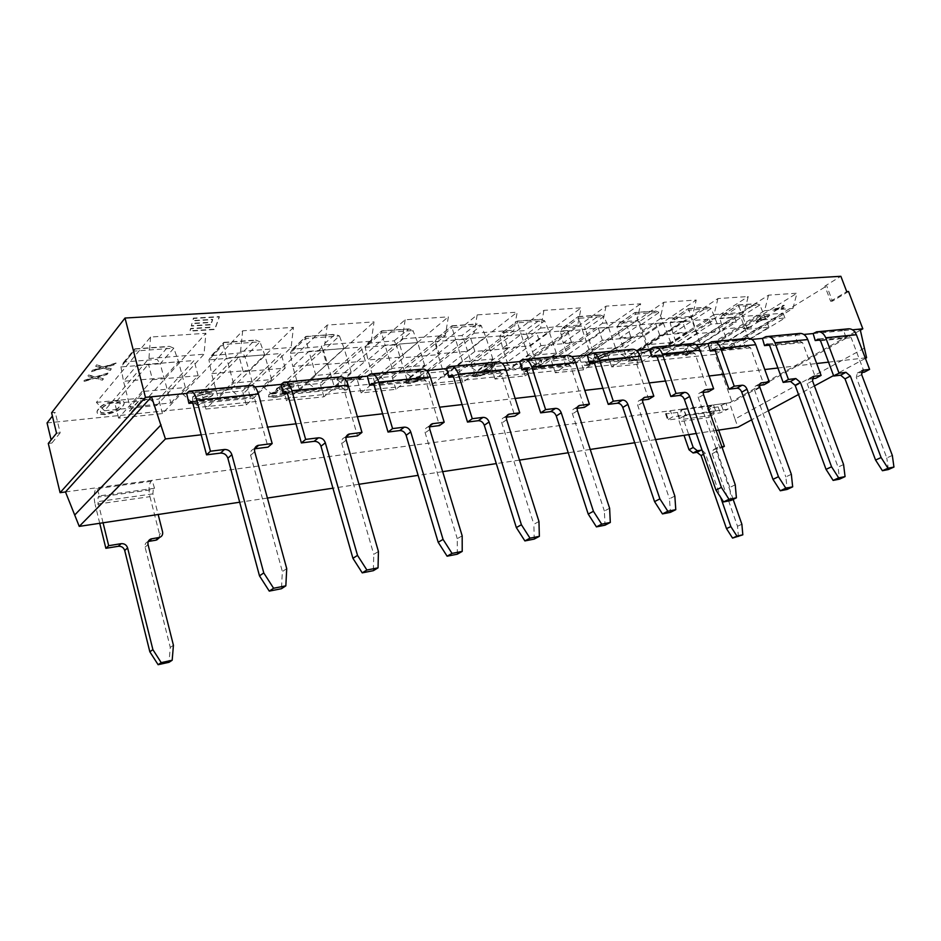<?xml version="1.0" encoding="UTF-8"?>
<svg xmlns="http://www.w3.org/2000/svg" width="941" height="941" viewBox="0 0 941 941"><rect width="100%" height="100%" fill="white"/><g stroke="black" fill="none" stroke-linecap="round" stroke-linejoin="round"><path stroke-width="0.71" stroke-dasharray="4.71 3.53" d="M677.567 412.417L665.569 413.899L670.415 410.711L672.544 416.875L667.675 420.027L679.673 418.498L678.696 415.663L682.119 409.77L677.567 412.417L679.284 421.639L684.013 435.33M151.16 481.286L96.064 488.708C93.924 491.861 93.606 497.107 95.112 504.435L149.96 496.66C148.443 489.52 148.843 484.392 151.16 481.286L152.16 480.31L683.531 408.959L685.648 415.063L672.544 416.875M715.619 410.911L713.501 404.924L725.946 403.254L728.052 409.194L715.619 410.911L713.501 404.924L725.946 403.254L718.136 406.9L707.503 408.347L709.596 414.311L720.23 412.828L728.052 409.194M707.503 408.347L712.078 405.736L708.62 411.535L709.196 417.404L679.284 421.639M685.648 415.063L715.983 410.711M670.415 410.711L683.531 408.959L686.013 414.852M709.596 414.311L714.195 411.723L684.236 415.875L683.413 419.274L688.741 434.613M718.665 430.108L713.36 415.063L714.195 411.723M738.426 536.793L737.497 526.254L712.137 453.738L713.337 449.704L722.135 447.528M720.147 448.586L709.196 417.404M159.205 537.829L159.57 534.429L162.57 531.806M103.063 522.796L97.864 501.624L98.135 497.119L153.254 489.473L152.901 493.872L158.159 514.504M149.96 496.66L159.57 534.429M154.512 488.273L152.16 480.31L97.005 487.72L99.323 495.895L154.512 488.273L153.254 489.473M684.236 415.875L679.673 418.498M768.244 344.171L799.45 341.054L797.239 342.336L769.42 345.135M798.603 333.549L795.169 335.278L797.239 342.336M799.45 341.054L802.532 342.583L815.8 378.294M762.433 338.407L803.837 334.455M843.571 464.536L838.055 467.112L839.525 479.145M812.154 378.752L808.366 379.247L807.225 383.74L838.055 467.112M713.948 349.57L747.495 346.229L745.296 347.547L715.136 350.581M746.601 338.466L743.202 340.254L745.296 347.547M747.495 346.229L750.565 347.817L763.974 384.81M708.15 343.594L751.824 339.43M791.334 474.299L785.853 476.922L787.17 489.426M759.599 385.351L755.988 385.834C754.411 386.516 753.976 388.068 754.694 390.491L785.853 476.922M655.701 355.38L691.823 351.781L689.659 353.134L656.865 356.427M690.906 343.736L687.542 345.57L689.659 353.134M691.823 351.781L694.893 353.44L708.42 391.785M649.925 349.158L696.081 344.747M735.239 484.78L729.816 487.462L730.945 500.471M703.221 392.444L699.822 392.903C698.128 393.62 697.634 395.244 698.351 397.737L729.816 487.462M593.018 361.626L632.046 357.733L629.917 359.133L594.183 362.708M631.082 349.393L627.776 351.275L629.917 359.133M632.046 357.733L635.081 359.462L648.714 399.29M587.29 355.145L636.198 350.475M674.838 496.072L669.486 498.801L670.404 512.351M642.585 400.054L639.445 400.49C637.622 401.266 637.069 402.948 637.775 405.536L669.486 498.801M525.407 368.354L567.67 364.143L565.6 365.579L526.56 369.495M566.658 355.486L563.424 357.427L565.6 365.579M567.67 364.143L570.669 365.955L584.385 407.371M519.75 361.591L571.705 356.627M609.615 508.269L604.369 511.045L605.039 525.184M577.186 408.276L574.339 408.676C572.387 409.511 571.763 411.252 572.457 413.922L604.369 511.045M452.245 375.647L498.165 371.072L496.154 372.554L453.374 376.835M497.095 362.073L493.954 364.061L496.154 372.554M498.165 371.072L501.106 372.977L514.856 416.11M446.681 368.578L502.024 363.285M538.958 521.479L533.853 524.29L534.229 539.087M506.446 417.169L503.953 417.533C501.847 418.416 501.141 420.251 501.824 423.015L533.853 524.29M372.824 383.552L422.874 378.576L420.933 380.093L373.918 384.81M421.744 369.201L418.721 371.248L420.933 380.093M422.874 378.576L425.732 380.576L439.494 425.579M367.402 376.141L426.532 370.495M462.172 535.829L457.267 538.687L457.279 554.202M429.672 426.814L427.602 427.143C425.332 428.096 424.532 430.002 425.191 432.86L457.267 538.687M286.299 392.174L341.042 386.727L339.207 388.292L287.358 393.491M339.842 376.941L336.984 379.047L339.207 388.292M341.042 386.727L343.806 388.833L357.521 435.883M281.065 384.399L344.441 378.341M378.423 551.473L373.753 554.39L373.365 570.669M346.065 437.318L344.488 437.6C342.042 438.624 341.148 440.623 341.783 443.587L373.753 554.39M250.518 385.398L247.859 387.563L254.87 386.892M186.683 393.409L247.859 387.563L250.083 397.231L192.682 402.995M201.209 434.801L267.62 427.108M295.992 423.826L357.38 416.71M382.611 413.793L439.588 407.194M462.09 404.583L515.139 398.443M535.264 396.114L584.82 390.374M602.852 388.28L649.29 382.905M665.487 381.023L709.114 375.977M723.688 374.283L764.762 369.531M777.901 368.013L816.682 363.52M828.527 362.144L865.214 357.898M814.906 332.549L845.559 329.632L843.806 330.644L852.499 329.809M813.153 333.561L843.806 330.644L845.841 337.466L820.14 340.042M683.531 408.959L713.501 404.924M702.045 450.104L705.303 453.315L720.665 497.389M733.157 499.4L716.372 451.492L717.56 447.457L721.865 446.752M737.497 526.254L741.873 524.255M725.946 403.254L732.18 402.419L715.054 354.345L826.716 285.97L824.892 286.088L840.866 276.301M864.297 348.17L734.98 419.051L729.51 402.783L860.109 329.079M734.98 419.051L737.932 427.214M716.148 430.484L696.258 433.483M655.583 439.612L634.693 442.752M590.219 449.445L568.246 452.762M519.491 460.102L496.295 463.595M442.67 471.664L418.133 475.358M358.968 484.274L332.938 488.191M267.409 498.06L239.696 502.223M65.482 491.955L97.005 487.72L96.064 488.708M864.273 372.201L851.146 337.678L848.523 336.019L845.841 337.466M845.559 329.632L847.253 328.95M892.327 455.42L886.798 457.949L856.322 377.435L857.322 373.095L861.262 372.577M888.386 469.547L886.798 457.949M98.135 497.119L99.323 495.895M99.734 523.302L95.112 504.435M148.266 541.463L147.972 541.557C145.573 542.639 144.62 544.498 145.079 547.156L170.286 647.408L169.027 662.299M170.286 647.408L173.426 645.279M191.682 401.607L252.153 395.373L254.423 397.855L268.032 447.128M251.788 395.62L250.083 397.231M286.723 568.623L282.359 571.563L281.465 588.713M254.67 448.798L253.694 449.022C251.047 450.151 250.035 452.245 250.635 455.303L282.359 571.563M865.402 358.38L833.55 375.577M814.412 385.916L798.521 394.491M768.362 410.77L751.647 419.804M116.025 362.991L103.745 366.755L96.558 364.861L95.606 366.073L101.287 367.519L92.324 370.26L91.465 371.354L102.675 367.966L110.332 370.013L111.332 368.778L105.204 367.166L116.108 363.308L103.828 367.072L96.641 365.179L95.688 366.402L101.369 367.849L92.406 370.578L91.536 371.683L102.745 368.284L110.415 370.331L111.414 369.095L105.286 367.484L115.108 364.543L116.108 363.308M107.874 373.048L95.759 376.765L88.619 374.977L87.689 376.153L93.347 377.529L84.502 380.223L83.667 381.293L94.723 377.941L102.346 379.87L103.31 378.682L97.217 377.153L107.956 373.365L95.841 377.082L88.701 375.294L87.772 376.482L93.418 377.835L84.584 380.54L83.737 381.611L94.794 378.258L102.428 380.188L103.392 378.988L97.299 377.47L106.98 374.565L107.956 373.365M191.964 323.363L191.317 325.739L210.796 324.492L209.831 327.233L190.564 328.48L189.929 330.82L214.76 329.174L219.312 316.588L193.387 318.14L192.729 320.563L212.607 319.34L211.619 322.128L191.964 323.363L191.411 326.056L210.878 324.821L209.914 327.55L190.658 328.809L190.023 331.138L214.854 329.491L219.394 316.905L193.481 318.47L192.823 320.893L212.69 319.669L211.713 322.445L192.058 323.68M701.986 345.923L704.844 345.653L705.479 344.677L702.045 345.006L685.377 355.463L687.036 355.286L701.915 345.723L704.762 345.453L705.409 344.465L701.974 344.794L685.307 355.263L686.965 355.086L701.915 345.723M641.997 353.357L649.678 350.746L651.713 350.946L650.431 352.793L652.195 352.616L654.089 349.946L651.301 349.64L640.339 353.451C638.398 354.945 637.775 356.098 638.468 356.91L639.068 359.25L629.847 360.18L628.188 361.262L641.609 359.909L640.715 356.286L641.927 353.146L649.608 350.534L651.643 350.734L650.36 352.581L652.125 352.405L654.019 349.734L651.219 349.429L640.268 353.228C638.327 354.733 637.704 355.886 638.398 356.698L638.986 359.039L629.776 359.968L628.118 361.05L641.527 359.697L640.645 356.074L641.927 353.146M596.265 357.392L603.052 355.239L605.122 355.439L604.91 356.521L606.78 356.333L607.58 354.416L604.769 354.098L594.371 357.58L593.489 359.603L585.714 362.838L584.255 365.249L587.807 365.602L599.464 361.72L589.407 364.496L586.619 364.261L587.455 362.732L597.323 359.791L598.982 358.662L595.665 358.427L596.194 357.168L602.981 355.028L605.039 355.216L604.84 356.298L606.71 356.121L607.51 354.192L604.687 353.887L594.289 357.357L593.418 359.38L585.631 362.614L584.185 365.037L587.737 365.379L599.393 361.497L589.337 364.285L586.549 364.049L587.384 362.52L598.911 358.45L595.594 358.203L596.194 357.168M530.606 368.978L541.169 367.907L541.593 360.156L530.195 368.025L527.607 368.284L525.995 369.437L528.595 369.178L524.996 371.742L527.007 371.53L530.536 368.743L541.099 367.684L541.11 359.968L530.124 367.802L525.925 369.213L528.524 368.954L524.925 371.519L526.936 371.307L530.536 368.743M532.218 367.825L539.087 362.944L538.875 367.166L532.135 367.602L539.005 362.708L538.805 366.943L532.135 367.602M489.979 370.389L495.342 364.849L485.544 365.79L483.945 366.99L492.072 366.214L489.249 369.131L486.756 369.178L474.229 373.671L472.817 376.435L477.146 376.847L488.638 372.93L478.581 375.694L475.499 375.353L476.428 373.424L485.556 370.319L489.979 370.389L495.272 364.626L485.474 365.555L483.874 366.755L491.99 365.978L489.179 368.896L486.685 368.943L474.146 373.448L472.747 376.2L477.075 376.612L488.567 372.695L478.51 375.471L475.428 375.13L476.358 373.189L485.485 370.084L489.908 370.166M422.474 379.329L423.968 376.2L423.191 371.519L420.603 372.33L421.309 376.482L406.83 380.87L405.9 383.163L410.335 383.634L422.474 379.329L423.897 375.965L423.121 371.272L420.521 372.095L421.239 376.247L418.733 376.388L406.759 380.623L405.83 382.928L410.252 383.399L422.403 379.082M417.769 377.788L420.745 378.082L420.156 379.599L411.711 382.458L408.547 382.117L409.053 380.705L417.698 377.553L420.674 377.835L420.074 379.352L411.629 382.222L408.476 381.87L408.982 380.458L417.698 377.553M347.688 380.152L360.45 378.929L361.932 377.67L344.935 379.294L344.888 390.28L347.594 389.562L347.617 379.905L360.379 378.67L361.862 377.412L344.865 379.047L344.818 390.033L347.523 389.315L347.617 379.905M288.758 384.41C283.688 385.01 279.712 386.375 276.83 388.48L276.501 390.103L278.207 390.68L268.961 394.538L268.456 396.855L274.784 397.408C280.724 396.737 285.37 395.149 288.722 392.656L289.169 390.633L286.687 389.845L293.827 386.798L294.11 384.963L288.675 384.14C283.617 384.751 279.642 386.104 276.76 388.221L276.431 389.845L278.136 390.421L268.891 394.279L268.385 396.596L274.713 397.149C280.653 396.479 285.299 394.891 288.652 392.397L289.099 390.374L286.617 389.586L293.757 386.539L294.039 384.693L288.675 384.14M281.582 390.986L286.346 391.468L286.088 392.95L276.113 396.161L271.349 395.761L271.584 394.303L281.512 390.727L286.264 391.209L286.005 392.691L276.031 395.902L271.279 395.502L271.514 394.032L281.512 390.727M287.499 385.681L291.381 386.045L291.192 387.069L283.029 389.703L279.395 389.339L279.536 388.174L287.417 385.422L291.31 385.786L291.122 386.81L282.959 389.445L279.324 389.08L279.453 387.915L287.417 385.422M192.717 397.231L192.764 400.619L196.975 405.324L199.833 404.465L196.081 400.231L199.316 399.996C205.338 399.231 209.808 397.655 212.725 395.267L213.031 392.997L206.514 392.291C200.257 393.091 195.657 394.738 192.717 397.231L192.693 400.348L196.904 405.053L199.763 404.195L195.999 399.96L199.245 399.725C205.267 398.96 209.737 397.384 212.642 394.997L212.96 392.726L206.432 392.021C200.186 392.82 195.587 394.467 192.646 396.949M200.068 398.737L195.528 398.314L195.669 396.867L205.361 393.609L210.078 394.091L209.949 395.479L200.068 398.737L195.457 398.043L195.599 396.596L205.279 393.338L209.996 393.82L209.878 395.208L199.998 398.466M142.503 399.984L147.69 399.478L146.925 398.314L140.668 398.913L129.093 411.923L132.093 411.617L142.432 399.702L147.619 399.196L146.855 398.031L140.597 398.631L129.023 411.64L132.022 411.335L142.432 399.702M98.781 409.053C96.899 410.97 96.582 412.581 97.817 413.887L104.898 414.675C114.202 412.958 119.966 410.311 122.212 406.735C124.259 404.771 124.694 403.089 123.53 401.701L116.719 400.901C107.086 402.654 101.099 405.359 98.781 409.053L98.711 408.759C96.829 410.688 96.511 412.299 97.746 413.617L104.827 414.393C114.132 412.676 119.895 410.029 122.142 406.453C124.188 404.489 124.624 402.807 123.459 401.419L116.637 400.619C107.015 402.36 101.028 405.077 98.711 408.759M119.142 407.03C117.578 409.817 113.179 411.923 105.933 413.37L100.969 412.793L100.44 411.887L101.91 408.735C103.581 405.9 108.097 403.748 115.437 402.278L120.377 402.889L119.072 406.747C117.507 409.535 113.108 411.64 105.862 413.087L100.899 412.511L100.369 411.605L101.84 408.453C103.51 405.618 108.027 403.466 115.367 401.995L120.307 402.607L119.072 406.747M782.888 308.613L784.171 307.825L780.03 308.142L784.265 305.531L783.006 305.625L778.772 308.236L773.326 309.354L777.489 309.036L773.29 311.624L778.748 308.93L782.888 308.613L784.088 307.613L779.948 307.93L784.182 305.319L782.924 305.413L778.689 308.025L773.243 309.142L777.407 308.824L773.208 311.412L774.478 311.318L778.666 308.719L782.806 308.401M759.293 318.94L756.223 321.869L757.47 322.034L766.515 318.34L769.726 315.376L759.222 318.728L756.152 321.657L757.387 321.834L766.433 318.14L769.656 315.164L759.222 318.728M765.562 318.423L758.505 321.375L757.658 321.257L758.023 320.458L767.421 315.87L768.256 316.011L765.562 318.423L757.576 321.046L760.187 318.646L767.338 315.67L768.174 315.8L765.492 318.211M743.308 328.703L749.871 328.127L751.565 327.08L745.001 327.656L743.308 328.703L749.789 327.915L751.483 326.868L744.931 327.444L743.237 328.491M503.094 332.267L517.256 321.034L517.526 322.822L499.847 336.408L526.76 334.243L525.172 330.538L502.188 332.667L499.847 336.408L502.67 348.217L530.606 345.782L549.332 332.02L521.161 334.278L517.526 322.822L544.663 320.822L540.793 319.317L525.172 330.538M556.284 353.146L549.332 332.02L544.663 320.822L526.76 334.243L537.37 366.567L509.434 369.343L528.124 355.757L556.284 353.146L537.37 366.567M528.124 355.757L521.161 334.278L502.67 348.217L509.434 369.343M540.922 345.653L571.716 342.959L525.219 375.894L495.048 379.035L540.922 345.653L536.782 332.996L567.588 330.514L521.373 363.955L491.19 366.872L536.782 332.996M124.93 361.909L135.492 349.052L134.881 348.84L133.951 351.122L120.954 366.931L160.205 363.767L157.135 359.391L124.93 361.909L123.412 362.673L120.954 366.931L123.494 381.293L164.263 377.729L178.567 361.803L137.127 365.132L133.951 351.122L173.826 348.182L169.462 346.335L168.121 346.676L157.135 359.391M185.377 387.527L178.567 361.803L173.826 348.182L160.205 363.767L170.874 402.96L130.046 407.006L143.891 391.374L185.377 387.527L170.874 402.96M143.891 391.374L137.127 365.132L123.494 381.293L130.046 407.006M152.513 379.705L198.151 375.706L162.44 413.57L118.59 418.122L152.513 379.705L148.478 364.179L194.081 360.509L158.676 399.102L114.861 403.36L148.478 364.179M293.733 348.676L305.884 336.408L305.543 338.466L290.087 353.298L323.551 350.605L321.187 346.523L292.522 349.252L290.087 353.298L292.792 366.52L327.539 363.497L344.171 348.499L308.977 351.322L305.543 338.466L339.419 335.961L335.267 334.267L321.187 346.523M351.122 372.165L344.171 348.499L339.419 335.961L323.551 350.605L334.278 386.727L299.509 390.186L315.905 375.435L351.122 372.165L334.278 386.727M315.905 375.435L308.977 351.322L292.792 366.52L299.509 390.186M326.703 364.438L365.331 361.05L323.927 396.796L286.487 400.69L326.703 364.438L322.575 350.193L361.191 347.088L320.093 383.457L282.665 387.092L322.575 350.193M673.038 318.94L688.271 308.589L688.941 310.177L670.121 322.692L692.235 320.916L691.176 317.517L672.333 319.246L670.121 322.692L672.956 333.373L695.905 331.361L715.689 318.658L692.635 320.505L688.941 310.177L711.161 308.542L707.55 307.189L691.176 317.517M720.312 331.538L711.161 308.542L692.235 320.916L700.398 344.053L677.461 346.241L697.257 333.585L720.312 331.538L700.398 344.053M697.257 333.585L692.635 320.505L672.956 333.373L677.461 346.241M212.725 355.028L223.829 342.359L223.276 344.535L208.926 359.838L245.107 356.933L242.413 352.699L211.372 355.686L208.926 359.838L211.56 373.612L249.13 370.331L264.715 354.875L226.593 357.945L223.276 344.535L259.963 341.818L255.705 340.054L254.411 340.395L242.413 352.699M271.62 379.541L264.715 354.875L259.963 341.818L245.107 356.933L255.823 394.526L218.206 398.255L233.462 383.069L271.62 379.541L255.823 394.526M233.462 383.069L226.593 357.945L211.56 373.612L218.206 398.255M243.272 371.742L285.194 368.072L246.342 404.853L205.891 409.053L243.272 371.742L239.179 356.886L281.077 353.522L242.531 390.974L202.103 394.902L239.179 356.886M198.151 375.706L194.081 360.509M162.44 413.57L158.676 399.102M118.59 418.122L114.861 403.36M285.194 368.072L281.077 353.522M246.342 404.853L242.531 390.974M205.891 409.053L202.103 394.902M365.331 361.05L361.191 347.088M323.927 396.796L320.093 383.457M286.487 400.69L282.665 387.092M439.376 354.557L395.89 389.327L361.144 392.938L403.654 357.686L439.376 354.557L435.224 341.148L392.044 376.482L357.298 379.858L399.513 344.018L435.224 341.148M395.89 389.327L392.044 376.482M361.144 392.938L357.298 379.858M403.654 357.686L399.513 344.018M507.975 348.546L462.819 382.375L430.484 385.739L474.852 351.452L507.975 348.546L503.823 335.643L458.961 370.001L426.626 373.13L470.7 338.301L503.823 335.643M462.819 382.375L458.961 370.001M430.484 385.739L426.626 373.13M474.852 351.452L470.7 338.301M571.716 342.959L567.588 330.514M525.219 375.894L521.373 363.955M495.048 379.035L491.19 366.872M631.105 337.748L583.549 369.837L555.331 372.765L602.393 340.266L631.105 337.748L626.988 325.751L579.703 358.298L551.473 361.038L598.276 328.056L626.988 325.751M583.549 369.837L579.703 358.298M555.331 372.765L551.473 361.038M602.393 340.266L598.276 328.056M686.565 332.891L638.174 364.167L611.732 366.919L659.735 335.243L686.565 332.891L682.472 321.293L634.352 353.004L607.898 355.569L655.63 323.445L682.472 321.293M638.174 364.167L634.352 353.004M611.732 366.919L607.898 355.569M659.735 335.243L655.63 323.445M712.184 350.323L735.556 347.982L784.912 318.011L761.328 319.975L712.184 350.323L710.514 345.618L759.54 315.106L783.147 313.212L733.886 343.347L710.514 345.618M761.328 319.975L759.54 315.106M784.912 318.011L783.147 313.212M662.476 355.286L687.318 352.804L736.203 322.069L711.078 324.175L662.476 355.286L660.794 350.44L709.279 319.14L734.415 317.129L685.648 348.029L660.794 350.44M711.078 324.175L709.279 319.14M736.203 322.069L734.415 317.129M715.054 354.345L47.05 422.944M51.614 412.793L55.248 412.429L52.402 416.075M768.55 295.145L764.562 310.683L699.304 351.346L688.788 345.7L768.55 295.145L796.945 293.216L792.91 308.472L727.311 348.558L716.76 343.018L796.945 293.216M688.788 345.7L716.76 343.018M717.936 298.568L714.054 314.6L649.561 356.31L639.115 350.452L717.936 298.568L748.213 296.521L744.272 312.259L679.308 353.345L668.816 347.605L748.213 296.521M639.115 350.452L668.816 347.605M663.875 302.237L660.135 318.787L596.641 361.603L586.302 355.51L663.875 302.237L696.234 300.038L692.411 316.282L628.294 358.439L617.884 352.487L696.234 300.038M586.302 355.51L617.884 352.487M606.028 306.154L602.452 323.269L540.228 367.225L530.03 360.885L606.028 306.154L640.68 303.814L636.998 320.587L573.986 363.861L563.694 357.662L640.68 303.814M530.03 360.885L563.694 357.662M543.957 310.365L540.569 328.08L479.981 373.248L469.959 366.637L543.957 310.365L581.15 307.848L577.645 325.198L516.044 369.637L505.917 363.191L581.15 307.848M469.959 366.637L505.917 363.191M150.548 337.043L148.949 358.509L104.475 410.723L96.37 402.383L150.548 337.043L205.914 333.29L204.009 354.228L156.665 405.512L148.219 397.42L205.914 333.29M96.37 402.383L148.219 397.42M242.66 330.797L240.567 351.393L191.423 402.042L182.754 394.114L242.66 330.797L293.463 327.35L291.11 347.464L239.626 397.231L230.674 389.527L293.463 327.35M182.754 394.114L230.674 389.527M327.233 325.057L324.727 344.853L271.773 394.02L262.657 386.469L327.233 325.057L374 321.893L371.283 341.23L316.423 389.562L307.072 382.222L374 321.893M262.657 386.469L307.072 382.222M405.159 319.775L402.301 338.819L346.253 386.586L336.76 379.376L405.159 319.775L448.363 316.846L445.328 335.478L387.727 382.446L378.059 375.424L448.363 316.846M336.76 379.376L378.059 375.424M477.181 314.894L474.041 333.243L415.475 379.682L405.689 372.789L477.181 314.894L517.209 312.177L513.927 330.15L454.103 375.824L444.176 369.107L517.209 312.177M405.689 372.789L444.176 369.107M848.535 291.498L832.456 301.12L826.716 285.97M832.456 301.12L830.644 301.249L824.892 286.088M830.644 301.249L846.724 291.628M56.542 433.213L60.189 432.825L55.248 412.429M60.189 432.825L51.884 443.046L51.132 439.929M699.304 351.346L727.311 348.558M764.562 310.683L792.91 308.472M649.561 356.31L679.308 353.345M714.054 314.6L744.272 312.259M596.641 361.603L628.294 358.439M660.135 318.787L692.411 316.282M540.228 367.225L573.986 363.861M602.452 323.269L636.998 320.587M479.981 373.248L516.044 369.637M540.569 328.08L577.645 325.198M104.475 410.723L156.665 405.512M148.949 358.509L204.009 354.228M191.423 402.042L239.626 397.231M240.567 351.393L291.11 347.464M271.773 394.02L316.423 389.562M324.727 344.853L371.283 341.23M346.253 386.586L387.727 382.446M402.301 338.819L445.328 335.478M415.475 379.682L454.103 375.824M474.041 333.243L513.927 330.15M722.794 315.047L738.238 304.955L739.014 306.484L719.971 318.681L740.767 316.999L739.849 313.706L722.135 315.317L719.971 318.681L722.806 329.021L744.378 327.139L764.363 314.753L742.708 316.482L739.014 306.484L759.881 304.955L756.364 303.637L739.849 313.706M768.938 327.221L759.881 304.955L740.767 316.999L748.848 339.442L727.275 341.489L747.295 329.138L768.938 327.221L748.848 339.442M747.295 329.138L742.708 316.482L722.806 329.021L727.275 341.489M735.556 347.982L733.886 343.347M687.318 352.804L685.648 348.029M51.884 443.046L48.285 443.446M860.356 330.209L732.18 402.419M438.318 337.349L451.962 325.786L452.033 327.656L434.954 341.63L463.807 339.313L461.996 335.49L437.318 337.795L434.954 341.63L437.741 353.887L467.701 351.275L485.874 337.113L455.62 339.548L452.033 327.656L481.18 325.504L477.216 323.939L461.996 335.49M492.849 359.027L485.874 337.113L481.18 325.504L463.807 339.313L474.476 372.812L444.505 375.788L462.596 361.838L492.849 359.027L474.476 372.812M462.596 361.838L455.62 339.548L437.741 353.887L444.505 375.788M368.719 342.806L381.681 330.891L381.575 332.855L365.214 347.253L396.255 344.747L394.173 340.807L367.613 343.312L365.214 347.253L367.966 359.968L400.196 357.157L417.675 342.595L385.081 345.206L381.575 332.855L412.946 330.538L408.888 328.915L394.173 340.807M424.65 365.355L417.675 342.595L412.946 330.538L396.255 344.747L406.959 379.517L374.73 382.716L392.056 368.366L424.65 365.355L406.959 379.517M392.056 368.366L385.081 345.206L367.966 359.968L374.73 382.716M563.53 327.527L578.139 316.599L578.562 318.329L560.413 331.526L585.561 329.503L584.161 325.915L562.706 327.891L560.413 331.526L563.236 342.936L589.348 340.666L608.521 327.268L582.22 329.374L578.562 318.329L603.887 316.458L600.111 315L584.161 325.915M615.449 347.664L608.521 327.268L603.887 316.458L585.561 329.503L596.088 360.744L569.987 363.332L589.16 350.099L615.449 347.664L596.088 360.744M589.16 350.099L582.22 329.374L563.236 342.936L569.987 363.332M620.06 323.092L635.01 312.459L635.575 314.118L617.037 326.974L640.598 325.068L639.386 321.575L619.296 323.422L617.037 326.974L619.872 337.995L644.326 335.866L663.852 322.822L639.245 324.798L635.575 314.118L659.265 312.377L655.583 310.965L639.386 321.575M670.733 342.536L659.265 312.377L640.598 325.068L651.031 355.286L626.6 357.709L646.161 344.818L670.733 342.536L651.031 355.286M646.161 344.818L639.245 324.798L619.872 337.995L626.6 357.709M666.122 413.228L668.239 419.368M666.393 413.934L668.498 420.062M721.594 405.724L723.688 411.64M718.136 406.9L720.23 412.828M152.901 493.872L97.864 501.624M796.921 334.255L764.174 337.36M802.532 342.583L769.797 345.876M812.53 380.846L807.225 383.74M812.742 376.965L808.672 379.188M744.943 339.195L709.879 342.524M750.565 347.817L715.513 351.358M759.963 387.527L754.694 390.491M760.199 383.587L756.341 385.763M689.259 344.477L651.619 348.052M694.893 353.44L657.253 357.227M703.562 394.702L698.351 397.737M703.809 390.715L700.222 392.82M629.458 350.158L588.96 354.004M635.081 359.462L594.571 363.555M642.891 402.407L637.775 405.536M643.15 398.408L639.892 400.395M565.071 356.274L521.361 360.415M570.669 365.955L526.936 370.366M577.456 410.723L572.457 413.922M577.703 406.735L574.857 408.57M495.554 362.873L448.245 367.366M501.106 372.977L453.75 377.753M506.67 419.721L501.824 423.015M506.893 415.816L504.552 417.404M420.262 370.025L368.884 374.894M425.732 380.576L374.295 385.763M429.849 429.484L425.191 432.86M430.002 425.744L428.296 426.991M338.442 377.788L282.441 383.105M343.806 388.833L287.723 394.491M346.194 440.117L341.783 443.587M346.253 436.683L345.323 437.412M682.119 409.77L712.078 405.736M683.413 419.274L713.36 415.063M703.503 454.268L705.303 453.315M713.607 449.645L717.83 447.398M712.137 453.738L716.372 451.492M848.064 336.219L818.952 339.113M820.517 340.771L851.146 337.678M861.827 370.789L857.592 373.048M861.65 374.612L856.322 377.435M145.079 547.156L148.043 544.58M254.423 397.855L193.034 404.042M249.212 386.257L187.953 392.079M254.729 451.739L250.635 455.303M517.432 321.222L539.652 319.611M135.492 349.052L168.121 346.676M306.284 336.607L334.008 334.596M688.294 308.777L706.503 307.448M224.381 342.583L254.411 340.395M738.226 305.143L755.341 303.896M452.174 325.986L476.04 324.245M381.987 331.091L407.676 329.221M578.256 316.799L599.005 315.282M635.081 312.659L654.501 311.236M665.569 413.899L667.675 420.027M767.75 344.065L799.909 340.865M765.845 336.655L767.856 336.455M812.953 376.741L808.366 379.247M713.466 349.464L747.954 346.029M711.537 341.783L713.525 341.595M760.434 383.328L755.988 385.834M655.218 355.263L692.282 351.569M653.254 347.3L655.218 347.111M704.068 390.409L699.822 392.903M592.548 361.497L632.493 357.521M590.56 353.228L592.489 353.051M643.432 398.043L639.445 400.49M524.949 368.225L568.117 363.932M522.925 359.627L524.819 359.45M578.021 406.312L574.339 408.676M451.798 375.506L498.589 370.848M449.751 366.555L451.586 366.378M507.223 415.299L503.953 417.533M372.389 383.41L423.274 378.341M370.319 374.059L372.083 373.895M430.366 425.12L427.602 427.143M285.888 392.021L341.43 386.492M283.794 382.246L285.464 382.093M346.617 435.918L344.488 437.6M713.337 449.704L717.56 447.457M818.458 339.019L848.523 336.019M816.588 331.844L818.599 331.655M857.322 373.095L862.027 370.589M191.294 401.431L252.153 395.373M189.188 391.197L190.741 391.056M255.011 447.869L253.694 449.022M502.188 332.667L517.279 321.046L540.793 319.317M134.881 348.84L169.462 346.335M123.412 362.673L134.763 348.84M292.522 349.252L305.872 336.408L335.267 334.267M688.271 308.589L707.55 307.189M672.333 319.246L688.271 308.624M223.887 342.371L255.705 340.054M211.372 355.686L223.829 342.359M738.238 304.955L756.364 303.637M722.135 315.317L738.226 304.99M451.939 325.786L477.216 323.939M437.318 337.795L451.962 325.786M367.613 343.312L381.681 330.891L408.888 328.915M578.139 316.599L600.111 315M562.706 327.891L578.15 316.623M619.296 323.422L635.022 312.494L655.583 310.965"/><path stroke-width="1.41" d="M722.135 447.528L724.382 446.34L718.665 430.108M158.159 514.504L162.57 531.806C163.052 534.453 162.099 536.311 159.723 537.37L150.936 538.958C148.537 540.04 147.572 541.91 148.043 544.58L173.426 645.279L172.179 660.241L161.217 662.64L152.901 649.655L127.611 547.933C126.541 544.898 124.4 543.475 121.177 543.675L108.686 545.698L103.063 522.796M158.853 537.593L155.853 540.193L159.205 537.829M693.094 452.974L697.305 450.715L693.199 447.469L689.012 449.751L693.094 452.974L697.022 452.339L701.08 455.55L726.487 528.607L732.557 538.087L742.825 534.817L741.873 524.255L733.157 499.4M684.013 435.33L689.012 449.751M688.741 434.613L693.199 447.469M769.42 345.135L764.515 345.629L762.433 338.407L765.845 336.655C769.867 335.949 772.914 337.995 774.996 342.806L807.754 339.56C805.684 334.855 802.638 332.855 798.603 333.549L767.856 336.455M807.754 339.56L821.105 375.4L813.671 376.353L812.53 380.846L843.571 464.536L845.065 476.605L838.666 477.863L831.562 466.783L800.438 382.387L795.827 378.541L788.44 379.458L783.159 382.399L769.797 345.876L767.174 344.124L764.515 345.629M821.105 375.4L815.8 378.294L812.154 378.752M788.44 379.458L774.996 342.806M831.562 466.783L826.045 469.371L795.133 385.292L790.534 381.47L783.159 382.399M838.666 477.863L833.126 480.404L826.045 469.371M845.065 476.605L839.525 479.145L833.126 480.404M715.136 350.581L710.267 351.064L708.15 343.594L711.537 341.783C715.525 341.077 718.559 343.218 720.653 348.194L755.752 344.712C753.67 339.842 750.624 337.76 746.601 338.466L713.525 341.595M755.752 344.712L769.244 381.846L761.257 382.858C759.669 383.54 759.234 385.104 759.963 387.527L791.334 474.299L792.675 486.838L785.806 488.191L778.454 476.711L747.001 389.186C745.848 386.551 744.225 385.222 742.143 385.21L734.227 386.186L728.993 389.198L715.513 351.358L712.902 349.523L710.267 351.064M769.244 381.846L763.974 384.81L759.599 385.351M734.227 386.186L720.653 348.194M778.454 476.711L772.973 479.345L741.743 392.162C740.602 389.539 738.991 388.221 736.909 388.21L728.993 389.198M785.806 488.191L780.301 490.779L772.973 479.345M792.675 486.838L787.17 489.426L780.301 490.779M656.865 356.427L652.066 356.91L649.925 349.158L653.254 347.3C657.194 346.582 660.217 348.805 662.323 353.981L700.01 350.24C697.916 345.194 694.881 343.03 690.906 343.736L655.218 347.111M700.01 350.24L713.631 388.751L705.021 389.845C703.327 390.574 702.845 392.185 703.562 394.702L735.239 484.78L736.403 497.836L729.016 499.283L721.382 487.379L689.635 396.467C688.459 393.738 686.754 392.373 684.519 392.362L676.003 393.42L670.851 396.514L657.253 357.227L654.654 355.322L652.066 356.91M713.631 388.751L708.42 391.785L703.221 392.444M676.003 393.42L662.323 353.981M721.382 487.379L715.96 490.061L684.436 399.525C683.272 396.808 681.578 395.443 679.343 395.443L670.851 396.514M729.016 499.283L723.57 501.918L715.96 490.061M736.403 497.836L730.945 500.471L723.57 501.918M594.183 362.708L589.454 363.191L587.29 355.145L590.56 353.228C594.43 352.51 597.429 354.828 599.535 360.203L640.115 356.18C638.01 350.934 634.999 348.676 631.082 349.393L592.489 353.051M640.115 356.18L653.842 396.173L644.55 397.361C642.738 398.137 642.185 399.819 642.891 402.407L674.838 496.072L675.779 509.681L667.816 511.234L659.888 498.871L627.882 404.324C626.682 401.478 624.895 400.066 622.495 400.066L613.309 401.195L608.251 404.371L594.571 363.555L591.995 361.556L589.454 363.191M653.842 396.173L648.714 399.29L642.585 400.054M613.309 401.195L599.535 360.203M659.888 498.871L654.56 501.612L622.789 407.453C621.601 404.63 619.801 403.219 617.414 403.219L608.251 404.371M667.816 511.234L662.452 513.915L654.56 501.612M675.779 509.681L670.404 512.351L662.452 513.915M526.56 369.495L521.937 369.966L519.75 361.591L522.925 359.627C526.713 358.897 529.654 361.332 531.771 366.931L575.598 362.579C573.481 357.121 570.505 354.769 566.658 355.486L524.819 359.45M575.598 362.579L589.395 404.171L579.338 405.465C577.386 406.289 576.762 408.041 577.456 410.723L609.615 508.269L610.309 522.467L601.687 524.161L593.43 511.292L561.248 412.793C560.024 409.829 558.119 408.359 555.531 408.37L545.615 409.606L540.675 412.864L526.936 370.366L524.408 368.284L521.937 369.966M589.395 404.171L584.385 407.371L577.186 408.276M545.615 409.606L531.771 366.931M593.43 511.292L588.219 514.08L556.272 416.004C555.061 413.064 553.155 411.605 550.579 411.617L540.675 412.864M601.687 524.161L596.429 526.878L588.219 514.08M610.309 522.467L605.039 525.184L596.429 526.878M453.374 376.835L448.892 377.294L446.681 368.578L449.751 366.555C453.421 365.814 456.303 368.366 458.408 374.2L505.882 369.495C503.764 363.814 500.835 361.332 497.095 362.073L451.586 366.378M505.882 369.495L519.738 412.817L508.799 414.228C506.693 415.122 505.987 416.945 506.67 419.721L538.958 521.479L539.358 536.335L529.995 538.158L521.396 524.749L489.097 421.956C487.861 418.874 485.838 417.345 483.039 417.381L472.276 418.71L467.512 422.062L453.75 377.753L451.268 375.565L448.892 377.294M519.738 412.817L514.856 416.11L506.446 417.169M472.276 418.71L458.408 374.2M521.396 524.749L516.338 527.583L484.286 425.261C483.051 422.203 481.039 420.686 478.251 420.709L467.512 422.062M529.995 538.158L524.89 540.922L516.338 527.583M539.358 536.335L534.229 539.087L524.89 540.922M373.918 384.81L369.613 385.245L367.402 376.141L370.319 374.059C373.836 373.33 376.635 376 378.729 382.105L430.319 376.988C428.214 371.06 425.356 368.46 421.744 369.201L372.083 373.895M430.319 376.988L444.187 422.203L432.26 423.744C429.99 424.697 429.19 426.614 429.849 429.484L462.172 535.829L462.219 551.402L452.021 553.39L443.058 539.393L410.746 431.919C409.476 428.696 407.324 427.108 404.289 427.155L392.573 428.602L388.033 432.048L374.295 385.763L371.883 383.457L369.613 385.245M444.187 422.203L439.494 425.579L429.672 426.814M392.573 428.602L378.729 382.105M443.058 539.393L438.188 542.275L406.136 435.307C404.877 432.107 402.736 430.531 399.713 430.578L388.033 432.048M452.021 553.39L447.116 556.19L438.188 542.275M462.219 551.402L457.279 554.202L447.116 556.19M287.358 393.491L283.288 393.903L281.065 384.399L283.794 382.246C287.123 381.505 289.816 384.328 291.875 390.715L348.146 385.14C346.065 378.941 343.3 376.212 339.842 376.941L285.464 382.093M348.146 385.14L361.979 432.413L348.899 434.107C346.453 435.142 345.547 437.142 346.194 440.117L378.423 551.473L378.047 567.846L366.896 570.023L357.521 555.39L325.327 442.776C324.045 439.412 321.74 437.753 318.434 437.812L305.637 439.4L301.379 442.94L287.723 394.491L285.405 392.068L283.288 393.903M361.979 432.413L357.521 435.883L346.065 437.318M305.637 439.4L291.875 390.715M357.521 555.39L352.922 558.307L320.987 446.257C319.705 442.905 317.423 441.27 314.129 441.329L301.379 442.94M366.896 570.023L362.238 572.857L352.922 558.307M378.047 567.846L373.365 570.669L362.238 572.857M751.824 339.43L762.433 338.407M696.081 344.747L708.15 343.594M636.198 350.475L649.925 349.158M571.705 356.627L587.29 355.145M502.024 363.285L519.75 361.591M426.532 370.495L446.681 368.578M344.441 378.341L367.402 376.141M254.87 386.892L281.065 384.399M192.682 402.995L188.906 403.371L186.683 393.409L151.501 396.773L65.482 491.955L79.244 526.384L239.696 502.223M201.209 434.801L165.428 438.953L151.501 396.773L145.455 397.349L60.083 492.684L65.482 491.955M267.62 427.108L295.992 423.826M357.38 416.71L382.611 413.793M439.588 407.194L462.09 404.583M515.139 398.443L535.264 396.114M584.82 390.374L602.852 388.28M649.29 382.905L665.487 381.023M709.114 375.977L723.688 374.283M764.762 369.531L777.901 368.013M816.682 363.52L828.527 362.144M865.214 357.898L866.59 357.733L860.109 329.079L862.826 328.821L848.535 291.498L846.724 291.628L840.866 276.301L125.012 318.034L145.455 397.349M852.499 329.809L860.109 329.079M820.14 340.042L815.212 340.536L813.153 333.561L803.837 334.455M726.487 528.607L730.851 526.607L736.944 536.111L742.825 534.817M720.665 497.389L730.851 526.607M697.305 450.715L702.045 450.104M721.865 446.752L724.382 446.34M732.557 538.087L736.944 536.111M751.647 419.804L737.932 427.214L716.148 430.484M696.258 433.483L655.583 439.612M634.693 442.752L590.219 449.445M568.246 452.762L519.491 460.102M496.295 463.595L442.67 471.664M418.133 475.358L358.968 484.274M332.938 488.191L267.409 498.06M818.952 339.113L815.212 340.536M818.599 331.655L847.253 328.95C851.299 328.268 854.346 330.185 856.392 334.737L825.739 337.772C823.681 333.126 820.634 331.161 816.588 331.844L813.153 333.561M825.739 337.772L839.043 373.177L845.947 372.318L850.346 376.047L881.105 457.526L887.975 468.23L893.95 467.065L892.327 455.42L861.65 374.612L862.65 370.26L869.602 369.378L856.392 334.737M869.602 369.378L864.273 372.201L861.262 372.577M817.423 339.266L820.517 340.771L833.726 376.035L840.631 375.177L845.018 378.882L875.577 460.067L882.411 470.723L888.386 469.547L893.95 467.065M839.043 373.177L833.726 376.035M881.105 457.526L875.577 460.067M887.975 468.23L882.411 470.723M172.179 660.241L169.027 662.299L158.112 664.699L149.831 651.772L124.718 550.509C123.647 547.497 121.518 546.086 118.319 546.286L105.862 548.309L99.734 523.302M105.862 548.309L108.686 545.698M155.853 540.193L148.266 541.463M149.831 651.772L152.901 649.655M158.112 664.699L161.217 662.64M186.683 393.409L189.188 391.197C192.27 390.456 194.811 393.444 196.845 400.137L258.457 394.032L272.172 443.552L257.787 445.446C255.129 446.563 254.117 448.669 254.729 451.739L286.723 568.623L285.841 585.855L273.596 588.243L263.762 572.904L231.862 454.656C230.557 451.127 228.098 449.398 224.487 449.48L210.443 451.221L206.538 454.856L193.034 404.042L190.847 401.478L188.906 403.371M258.457 394.032C256.411 387.539 253.764 384.657 250.518 385.398L190.741 391.056M272.172 443.552L268.032 447.128L254.67 448.798L258.775 445.222M210.443 451.221L196.845 400.137M263.762 572.904L259.493 575.868L227.863 458.232C226.569 454.726 224.111 453.009 220.512 453.091L206.538 454.856M273.596 588.243L269.267 591.113L259.493 575.868M285.841 585.855L281.465 588.713L269.267 591.113M866.59 357.733L865.402 358.38M833.55 375.577L814.412 385.916M798.521 394.491L768.362 410.77M165.428 438.953L79.244 526.384M52.402 416.075L47.05 422.944L51.132 439.929M60.083 492.684L48.285 443.446L56.542 433.213L51.614 412.793L125.012 318.034M161.064 424.838L74.904 514.821M862.826 328.821L860.356 330.209M766.715 344.312L768.244 344.171M813.977 376.282L812.742 376.965M795.827 378.541L790.534 381.47M800.438 382.387L795.133 385.292M712.443 349.723L713.948 349.57M761.598 382.787L760.199 383.587M742.143 385.21L736.909 388.21M747.001 389.186L741.743 392.162M654.207 355.522L655.701 355.38M705.421 389.762L703.809 390.715M684.519 392.362L679.343 395.443M689.635 396.467L684.436 399.525M591.56 361.767L593.018 361.626M645.008 397.267L643.15 398.408M622.495 400.066L617.414 403.219M627.882 404.324L622.789 407.453M523.972 368.496L525.407 368.354M579.856 405.359L577.703 406.735M555.531 408.37L550.579 411.617M561.248 412.793L556.272 416.004M450.857 375.788L452.245 375.647M509.399 414.099L506.893 415.816M483.039 417.381L478.251 420.709M489.097 421.956L484.286 425.261M371.483 383.693L372.824 383.552M432.954 423.591L430.002 425.744M404.289 427.155L399.713 430.578M410.746 431.919L406.136 435.307M285.041 392.303L286.299 392.174M349.734 433.93L346.253 436.683M318.434 437.812L314.129 441.329M325.327 442.776L320.987 446.257M701.08 455.55L703.503 454.268M697.022 452.339L701.221 450.08M850.346 376.047L845.018 378.882M845.947 372.318L840.631 375.177M862.921 370.213L861.827 370.789M148.854 541.334L151.83 538.734M118.319 546.286L121.177 543.675M124.718 550.509L127.611 547.933M190.505 401.725L191.682 401.607M224.487 449.48L220.512 453.091M231.862 454.656L227.863 458.232M156.724 539.969L159.723 537.37M813.671 376.353L812.953 376.741M761.257 382.858L760.434 383.328M705.021 389.845L704.068 390.409M644.55 397.361L643.432 398.043M579.338 405.465L578.021 406.312M508.799 414.228L507.223 415.299M432.26 423.744L430.366 425.12M348.899 434.107L346.617 435.918M862.027 370.589L862.65 370.26M150.936 538.958L148.396 541.181M257.787 445.446L255.011 447.869"/></g></svg>
